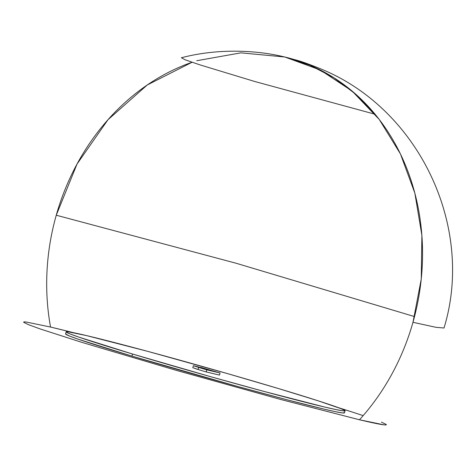 <?xml version="1.0" encoding="UTF-8"?>
<svg xmlns="http://www.w3.org/2000/svg" width="476" height="476" viewBox="0 0 476 476"><rect width="100%" height="100%" fill="white"/><g stroke="black" fill="none" stroke-linecap="round" stroke-linejoin="round"><path stroke-width="0.71" d="M344.368 412.668L342.714 412.972L335.77 411.758L323.799 409.068L286.796 399.733L237.345 386.393L131.953 356.113L132.548 354.019A144.924 3.796 -164.2 0 1 66.152 331.855A144.924 3.796 -164.2 0 1 138.01 348.753A144.924 3.796 -164.2 0 1 278.662 388.612L318.557 400.941L341.256 408.759L344.957 410.574L343.303 410.877L336.359 409.663L324.388 406.974L263.781 391.355L210.85 376.748L132.548 354.019L78.861 337.127L69.948 333.872L66.247 332.064L67.901 331.754L86.816 335.663L147.423 351.276L227.641 373.648L278.662 388.612A144.924 3.796 -164.2 0 1 345.052 410.776A144.924 3.796 -164.2 0 1 273.194 393.884A144.924 3.796 -164.2 0 1 132.548 354.019L131.953 356.113A144.924 3.796 15.8 0 0 272.599 395.972A144.924 3.796 15.8 0 0 344.463 412.87L345.052 410.776M284.719 56.989A217.609 186.134 103.3 0 1 284.755 56.995C253.19 49.296 214.866 48.939 181.368 57.763L185.229 59.821L199.98 64.873L254.767 81.503L375.1 114.252L355.792 94.236L333.997 77.808L310.15 65.313L284.755 56.995L296.661 60.178C301.308 61.386 309.019 64.165 319.789 68.502C418.38 107.945 475.185 226.267 444.013 328.006L435.897 327.298L412.984 322.294L421.254 279.061L421.891 235.412L414.852 193.125L400.441 153.932L379.241 119.446L352.121 91.065L320.187 69.966L284.755 56.995L240.921 52.848L196.743 60.714M284.797 57.007L284.755 56.995A217.609 186.134 103.3 0 1 293.853 59.441A217.609 186.134 103.3 0 1 359.475 419.778L280.661 399.465L176.352 370.376L81.705 342.309L40.204 328.952L28.614 324.721L23.8 322.365C23.354 321.901 24.068 321.77 25.948 321.966L50.545 327.048L73.661 332.73A188.454 4.939 15.8 0 0 50.545 327.048A217.609 186.134 103.3 0 1 192.078 62.261L147.203 85.02L108.004 119.702L77.023 164.065L56.263 215.217L236.114 263.246L414.525 316.588M193.5 367.906L196.659 369.067M201.378 367.591C200.182 367.317 200.307 367.412 201.759 367.888L220.085 372.988L206.774 369.834L193.411 365.693L198.653 367.401L198.058 369.489L206.185 371.929L219.495 375.082L206.185 371.929L198.058 369.489L198.653 367.401L206.774 369.834L206.185 371.929L206.774 369.834L220.085 372.988L219.495 375.082L220.085 372.988L201.378 367.591C200.182 367.317 200.307 367.412 201.759 367.888L193.369 365.699L192.78 367.793M381.407 422.099L386.22 424.455C386.667 424.919 385.953 425.05 384.072 424.854L359.475 419.778A188.454 4.939 15.8 0 0 386.304 424.788M363.164 415.619A188.454 4.939 15.8 0 0 338.198 407.587L351.889 411.93M131.953 356.113L78.272 339.221L69.353 335.967L65.563 333.938A144.924 3.796 15.8 0 0 131.953 356.113M198.058 369.489L193.905 368.002M194.494 365.907L201.759 367.888M209.868 370.376L196.862 366.71L209.868 370.376M215.497 371.708L203.603 368.341L215.497 371.708M196.838 366.693L197.576 366.829M66.152 331.855L65.557 333.95"/></g></svg>
